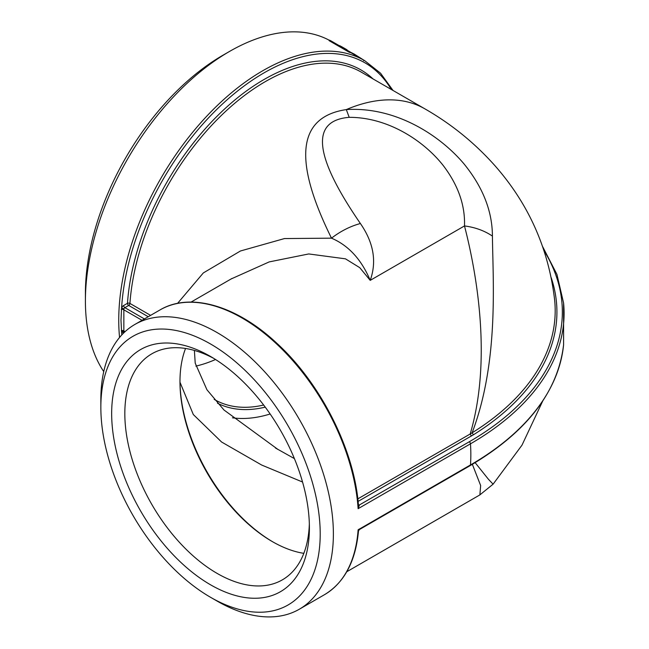 <?xml version="1.0" encoding="UTF-8"?>
<svg xmlns="http://www.w3.org/2000/svg" width="649" height="649" viewBox="0 0 649 649"><rect width="100%" height="100%" fill="white"/><g stroke="black" fill="none" stroke-linecap="round" stroke-linejoin="round"><path stroke-width="0.97" d="M103.743 371.593A203.713 117.615 -60 0 1 85.408 300.974A203.713 117.615 -60 0 1 229.454 51.482A203.713 117.615 -60 0 1 329.335 40.287M348.732 51.985L329.132 40.668L329.4 40.157A204.297 117.948 -60 0 1 330.722 40.741L350.322 52.058L350.054 52.569A203.713 117.615 -60 0 0 348.732 51.985L349 51.474L329.4 40.157M185.541 348.472A130.506 75.349 -120 0 0 179.976 381.709A130.506 75.349 -120 0 0 272.256 541.55A130.506 75.349 -120 0 0 303.821 553.346M272.872 541.899A132.25 76.355 60 0 1 179.976 381.004M309.338 523.808A130.506 75.349 60 0 1 282.364 579.849A130.506 75.349 60 0 1 217.107 573.391A130.506 75.349 60 0 1 131.852 458.381A130.506 75.349 60 0 1 151.858 353.802A130.506 75.349 60 0 1 213.878 358.467M263.648 405.025A164.878 95.192 -60 0 1 214.511 399.565A164.878 95.192 -60 0 1 214.17 399.37M217.496 403.216A166.623 96.198 120 0 0 265.238 407.134M195.876 366.117A164.878 95.192 120 0 0 215.533 359.505M270.146 413.989A176.358 101.82 -60 0 1 232.423 417.802M210.527 584.79A139.819 80.727 -120 0 0 309.395 527.71A139.819 80.727 -120 0 0 210.527 356.471A139.819 80.727 -120 0 0 111.66 413.551A139.819 80.727 -120 0 0 210.527 584.79M210.527 343.978A155.111 89.554 60 0 1 320.208 533.957A155.111 89.554 60 0 1 210.519 597.283A155.111 89.554 60 0 1 100.846 407.304A155.111 89.554 60 0 1 210.527 343.978M229.454 51.482L222.867 55.279A194.4 112.236 120 0 0 85.408 293.372L85.408 300.974M210.519 597.283L217.107 601.079A164.424 94.932 -120 0 0 299.319 609.224A164.424 94.932 -120 0 0 333.018 544.316A164.424 94.932 -120 0 0 217.107 332.572A164.424 94.932 -120 0 0 134.895 324.435A164.424 94.932 -120 0 0 100.846 399.703L100.846 407.304M121.809 334.9A201.969 116.609 -60 0 1 121.598 332.077L120.99 320.33L121.598 307.926L123.854 308.859L123.854 331.396A1.744 1.006 120 0 0 123.991 331.509L123.991 331.331M231.052 278.997L269.189 261.912L308.746 253.946L345.471 258.837L359.773 267.68L370.214 280.368C376.915 261.612 373.646 242.661 360.398 223.516C313.889 155.93 310.157 120.536 349.211 117.331C388.491 117.242 424.292 141.271 443.397 165.738C458.178 185.216 465.211 205.279 464.497 225.933C475.141 227.32 484.454 230.703 492.421 236.09C492.323 211.087 482.807 186.961 463.857 163.71C439.235 134.611 394.99 106.485 346.306 109.592C297.664 116.869 292.723 159.727 331.485 238.167L284.465 238.564L240.454 250.985L203.332 272.929L177.558 303.367M360.398 223.516C350.282 226.258 340.644 231.141 331.485 238.167C348.529 245.444 361.436 259.511 370.214 280.368L464.497 225.933C477.372 275.906 491.715 361.039 470.192 433.994L472.123 432.81C498.911 362.361 492.948 282.291 492.421 236.09M358.402 505.279A1.744 1.095 124.6 0 0 359.351 505.238L358.118 508.686L358.475 505.782C354.695 450.609 320.922 383.454 276.758 343.191C236.69 305.549 190.092 291.961 160.003 309.938A164.424 94.932 60 0 1 282.445 349.6A164.424 94.932 60 0 1 358.118 508.686L470.476 443.819A164.424 94.932 60 0 1 470.476 464.952A1.744 1.006 60 0 1 470.119 465.641C526.826 432.169 557.986 391.882 563.592 344.773L563.592 303.034L556.923 274.373L542.686 246.709M358.013 531.06L358.118 529.819L359.351 529M551.228 277.731A312.453 180.39 180 0 1 473.397 434.798L358.078 501.417M472.358 464.335L480.649 485.533L479.879 494.887L493.094 484.17L488.413 479.246L475.149 462.664M349.211 117.331L346.306 109.592A192.072 110.89 120 0 1 424.884 108.854L361.298 72.144A192.072 110.89 120 0 0 218.616 118.126A192.072 110.89 120 0 0 129.93 303.432L150.6 315.365M275.379 447.956L294.395 458.6M302.548 482.02L261.669 465.033L221.609 442.026L193.305 414.533L179.992 382.237M124.357 331.72L123.635 332.134A3.488 2.02 -60 0 1 121.598 332.077A1.744 1.403 137.5 0 1 123.854 331.396M358.402 505.246A1.744 1.006 120 0 0 359.14 505.109L469.243 441.791A1.744 1.006 60 0 1 470.476 443.819A319.608 184.527 -0 0 0 563.592 303.034M357.802 498.886L470.192 433.994L471.425 435.982M364.057 60.292L363.667 60.722M363.975 60.235L354.184 54.054L353.883 54.557M354.184 54.054L349.827 51.847M339.573 45.852L341.585 47.012M339.67 45.673A204.297 117.948 -60 0 1 343.078 47.507L345.09 48.667A204.297 117.948 -60 0 1 347.069 49.859L346.923 50.095M341.682 46.833A204.297 117.948 -60 0 1 345.09 48.667M349 51.474A204.297 117.948 -60 0 1 350.322 52.058M393.043 90.471L380.557 73.215L364.649 60.633A203.713 117.615 120 0 0 207.672 115.214A203.713 117.615 120 0 0 118.743 320.225A203.713 117.615 120 0 0 119.562 337.456M563.592 344.773A319.608 184.527 -0 0 1 470.476 464.952L358.118 529.819A164.424 94.932 60 0 1 324.427 594.727L299.319 609.224M144.411 318.943L124.868 307.658A1.744 1.006 120 0 0 123.854 308.859M142.042 320.306L123.61 309.67A1.744 0.925 -176.1 0 0 121.331 309.476M125.079 331.655L123.61 330.803A1.744 1.079 175.8 0 0 121.331 330.812M148.24 316.728L128.697 305.444L124.868 307.658A1.744 1.006 -120 0 1 123.635 305.517L127.464 303.31A193.816 111.904 -60 0 1 225.698 107.961A193.816 111.904 -60 0 1 373.045 78.927M123.635 305.517A3.488 2.02 -60 0 0 121.598 307.926A201.969 116.609 -60 0 1 235.806 92.409A201.969 116.609 -60 0 1 391.282 89.457M469.243 441.791A317.872 183.521 -0 0 0 544.008 250.587M358.386 504.671L359.14 505.109M473.397 434.798L472.123 432.81A310.709 179.384 -0 0 0 554.635 300.016C548.624 248.599 528.562 203.64 494.449 165.138C474.33 142.658 451.136 123.902 424.884 108.854M123.635 332.134A1.744 1.006 60 0 1 123.878 331.42M128.697 305.444A1.744 1.006 120 0 0 129.93 303.432A1.744 0.917 -176 0 0 127.464 303.31A1.744 1.006 -120 0 0 128.697 305.444M364.649 60.633L350.2 52.293M134.895 324.435L160.003 309.938M124.762 331.947L123.991 331.509M231.125 278.956L231.896 278.51M231.953 278.478L191.066 302.085M324.427 594.727C344.286 582.721 355.644 561.458 358.491 530.955L359.351 529.592L470.119 465.641M479.862 494.911L346.761 571.753M542.686 401.098L521.991 445.157L493.102 484.17M277.999 449.481L223.97 409.99L206.926 389.741L195.211 363.132L194.392 350.428M276.985 448.889L278.064 449.514M358.329 505.23L358.475 505.782"/></g></svg>
